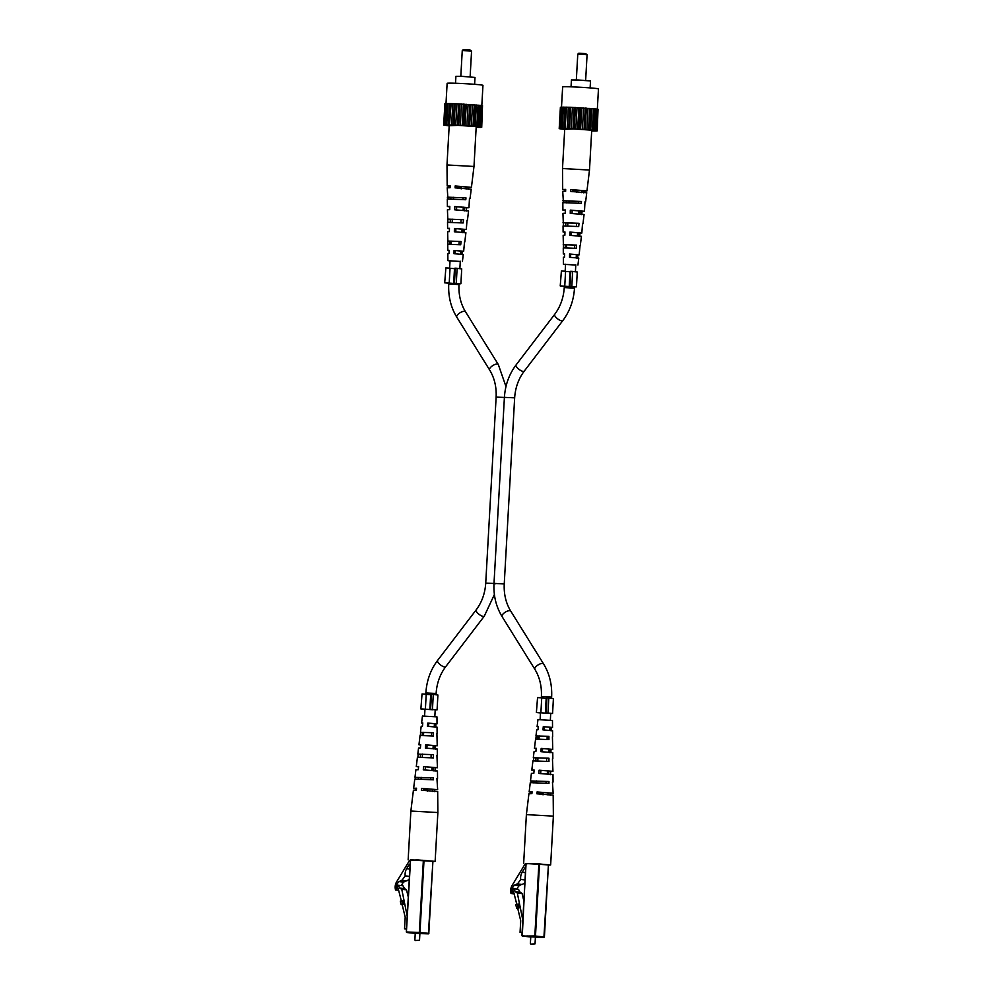 <?xml version="1.0" encoding="UTF-8"?>
<svg xmlns="http://www.w3.org/2000/svg" width="994" height="994" viewBox="0 0 994 994"><rect width="100%" height="100%" fill="white"/><g stroke="black" fill="none" stroke-linecap="round" stroke-linejoin="round"><path stroke-width="1.49" d="M435.198 709.94L437.074 709.878L437.907 694.992L433.285 694.495M437.074 709.878L429.868 709.281L435.21 709.766L434.825 716.562M420.872 708.933L422.04 693.998L420.872 708.933L424.96 709.368M429.868 709.281L430.688 694.408L431.458 694.297L433.285 694.408L432.465 709.294M421.207 708.884L432.999 709.791M422.04 693.998L426.215 694.259L425.382 709.144M426.215 694.408L430.675 694.769M431.458 694.297L430.626 709.182M459.017 283.824L460.893 283.762L461.725 268.877L457.103 268.38M460.893 283.762L453.686 283.166L459.029 283.65L458.979 284.582L448.741 284.011L448.791 283.079L456.818 283.675M444.703 282.818L445.871 267.895L444.703 282.818L448.779 283.253M453.686 283.166L454.519 268.293L455.289 268.181L457.116 268.293L456.283 283.178M445.039 282.768L448.791 283.079M445.871 267.895L450.046 268.156L449.213 283.029M450.033 268.293L454.494 268.653M455.289 268.181L454.457 283.066M574.557 286.943L576.433 286.881L577.265 271.996L572.643 271.499M576.433 286.881L569.227 286.284L574.569 286.769L574.495 288.161L564.257 287.589L564.331 286.197L572.358 286.794M560.231 285.937L561.399 271.002L560.231 285.937L564.319 286.371M569.227 286.284L570.059 271.412L570.817 271.3L572.656 271.412L571.823 286.297M560.566 285.887L564.331 286.197M561.399 271.002L565.586 271.263L564.754 286.148M565.574 271.412L570.034 271.772M570.817 271.3L569.984 286.185M468.298 189.282L468.485 187.431L471.442 187.319L473.989 166.47L446.989 164.954L449.226 125.095M447.959 244.387L447.623 231.701L449.375 231.602L449.437 228.334L447.598 228.434L449.425 228.732M447.921 199.198L447.213 187.829L450.133 187.704L450.158 185.841L447.188 185.965L450.145 186.412M457.327 186.959L461.278 187.183M447.934 222.482L447.424 209.759L449.748 209.659L449.81 206.392L447.387 206.491L449.797 206.876M450.033 260.937L447.896 260.639L447.834 253.644L449.027 253.557L449.077 250.289L447.797 250.376L449.077 250.6M447.896 260.639L460.272 261.521M447.71 241.033L461.067 241.53L460.694 244.772L447.747 244.3L447.797 250.376M447.511 219.102L463.527 219.711L463.167 222.954L447.536 222.37L447.598 228.434M447.3 197.16L465.987 197.893L465.776 199.744L447.312 199.024L447.387 206.491M462.073 254.576L462.384 251.345L463.664 251.258L464.533 242.051M464.161 232.82L464.471 229.577L466.31 229.477L466.994 220.295M466.236 211.051L466.546 207.808L468.969 207.709L469.479 198.266L470.087 198.44L469.441 198.539M471.442 187.319L455.14 185.99L455.103 187.866L471.218 189.171L470.087 198.44M468.969 207.709L454.78 206.541L454.73 209.809L468.572 210.952L467.441 220.208M466.31 229.477L454.407 228.496L454.357 231.764L465.913 232.72L464.794 241.989M463.664 251.258L454.059 250.438L454.009 253.706L463.266 254.501L462.421 261.447M447.921 197.334L465.987 197.893M462.893 199.657L463.055 197.794M447.921 219.227L463.527 219.711M460.856 222.892L461.141 219.637M447.946 241.12L461.067 241.53M458.93 244.723L459.216 241.467M460.272 261.434L450.033 260.863M466.124 189.046L466.273 187.195L467.739 187.108L457.352 186.238L457.29 188.102M464.434 210.865L464.683 207.609L465.875 207.535L456.644 206.74L456.532 210.007M462.732 232.671L462.993 229.415L463.887 229.341L455.898 228.645L455.786 231.913M461.017 254.464L461.912 251.159L455.165 250.563L455.053 253.83M461.154 188.897L461.291 187.046L457.327 186.822M449.797 241.182L449.723 244.437M450.307 219.301L450.232 222.557M450.854 197.421L450.804 199.285M456.644 206.74L454.78 206.541M466.546 207.808L464.683 207.609M464.471 229.577L462.993 229.415M457.352 186.238L455.14 185.99M455.165 250.563L454.059 250.438M462.384 251.345L461.278 251.221M455.898 228.645L454.407 228.496M468.485 187.431L466.273 187.195M445.995 103.575L447.126 83.322A17.942 0.646 3.2 0 1 459.725 83.409A17.942 0.646 3.2 0 1 479.791 84.788A17.942 0.646 3.2 0 1 482.96 85.322L481.817 105.625M455.525 83.248L455.911 76.352L462.632 76.401L474.995 77.42L474.61 84.316M480.102 126.971L481.307 105.575L482.512 105.687L481.307 127.07L479.481 126.872L480.835 105.426L455.227 103.699L445.784 103.562L445.014 125.045L443.684 125.082L449.176 125.89M480.823 127.269L481.717 127.282L482.5 105.836M445.772 103.699L444.89 103.687L443.684 125.082M464.857 104.159L463.664 125.555L462.173 125.492L460.309 125.406L461.514 104.01M462.173 125.492L463.366 104.109M476.176 127.369L480.81 127.406M474.237 104.792L473.032 126.188L471.318 126.089L469.64 125.965L470.833 104.569M471.318 126.089L472.523 104.693M455.227 103.699L454.022 125.082L453.152 125.095L454.357 103.699M459.899 103.898L458.706 125.294L454.022 125.082M455.737 125.182L456.929 103.798M469.74 104.469L468.547 125.853L466.894 125.778L468.087 104.382M457.488 125.269L458.681 103.873M479.642 126.81L478.164 126.698L479.356 105.314M451.127 103.562L449.474 124.995L448.269 124.983L449.474 103.587M449.474 124.995L450.68 103.6M478.015 105.115L476.822 126.511L475.169 126.4L473.753 126.275L474.946 104.892M475.169 126.4L476.362 105.004M447.909 103.525L446.716 124.921L447.896 103.587M446.704 124.983L445.908 124.995L447.101 103.6M473.753 126.275L473.032 126.188M469.64 125.965L468.547 125.853M466.894 125.778L465.055 125.666L466.248 104.271M453.152 125.095L451.624 125.045L452.817 103.649M478.164 126.698L476.822 126.511M477.108 126.586L478.3 105.19M460.309 125.406L458.706 125.294M448.269 124.983L446.716 124.921M465.055 125.666L463.664 125.555M445.908 124.995L444.579 124.958M451.624 125.045L449.934 124.958M476.176 127.257L478.984 127.083L476.101 126.598L457.973 125.356L449.189 125.753M470.125 76.849L471.566 51.104L470.746 50.967L462.26 50.582L460.818 76.327M462.26 50.582L463.241 49.7L470.025 50.011L471.566 51.092M583.813 192.873L583.987 191.022L586.957 190.898L589.492 170.049L562.505 168.533L564.741 128.686M563.474 247.966L563.138 235.28L564.89 235.193L564.94 231.913L563.113 232.012L564.94 232.323M563.436 202.776L562.728 191.407L565.636 191.295L565.673 189.419L562.703 189.543L565.661 189.991M572.83 190.537L576.793 190.761M563.436 226.073L562.927 213.35L565.263 213.238L565.313 209.97L562.902 210.082L565.313 210.455M565.536 264.528L563.412 264.218L563.349 257.222L564.542 257.135L564.592 253.868L563.312 253.955L564.592 254.178M563.412 264.218L575.774 265.1M563.225 244.623L576.57 245.108L576.209 248.363L563.263 247.891L563.312 253.955M563.014 222.681L579.042 223.29L578.682 226.545L563.051 225.949L563.113 232.012M562.815 200.738L581.49 201.471L581.291 203.335L562.828 202.614L562.902 210.082M577.589 258.167L577.899 254.924L579.167 254.837L580.049 245.63M579.676 236.398L579.987 233.155L581.825 233.068L582.509 223.874M581.751 214.629L582.062 211.399L584.472 211.287L584.981 201.844L585.603 202.018L584.957 202.117M586.957 190.898L570.655 189.581L570.618 191.444L586.733 192.749L585.603 202.018M584.472 211.287L570.295 210.119L570.245 213.387L584.074 214.53L582.956 223.799M581.825 233.068L569.922 232.074L569.873 235.342L581.428 236.311L580.297 245.568M579.167 254.837L569.574 254.029L569.525 257.297L578.781 258.08L577.936 265.038M563.436 200.912L581.49 201.471M578.409 203.236L578.57 201.384M563.436 222.805L579.042 223.29M576.371 226.47L576.657 223.215M563.461 244.698L576.57 245.108M574.445 248.301L574.731 245.058M575.787 265.013L565.549 264.441M581.639 192.637L581.788 190.773L583.254 190.686L572.855 189.817L572.793 191.68M579.949 214.443L580.198 211.188L581.391 211.113L572.159 210.33L572.047 213.586M578.247 236.249L578.496 232.994L579.403 232.931L571.413 232.236L571.302 235.491M576.532 258.055L577.415 254.737L570.68 254.141L570.568 257.409M576.657 192.476L576.806 190.624L572.842 190.401M565.3 244.76L565.226 248.015M565.822 222.88L565.748 226.135M566.356 200.999L566.319 202.863M572.159 210.33L570.295 210.119M582.062 211.399L580.198 211.188M579.987 233.155L578.496 232.994M572.855 189.817L570.655 189.581M570.68 254.141L569.574 254.029M577.899 254.924L576.793 254.799M571.413 232.236L569.922 232.074M583.987 191.022L581.788 190.773M561.498 107.153L562.641 86.913A17.942 0.646 3.2 0 1 575.24 87A17.942 0.646 3.2 0 1 595.294 88.367A17.942 0.646 3.2 0 1 598.463 88.913L597.332 109.203M571.041 86.826L571.426 79.93L578.135 79.98L590.511 80.999L590.125 87.894M595.617 130.549L596.81 109.154L598.015 109.265L596.822 130.661L594.996 130.45L596.35 109.005L570.73 107.277L561.287 107.153L560.529 128.624L559.2 128.661L564.691 129.469M596.338 130.86L597.22 130.86L598.015 109.415M561.287 107.277L560.392 107.277L559.2 128.661M580.372 107.737L579.167 129.133L577.676 129.083L575.824 128.984L577.017 107.588M577.676 129.083L578.881 107.687M591.678 130.947L596.325 130.984M589.74 108.371L588.547 129.767L586.833 129.667L585.155 129.543L586.348 108.16M586.833 129.667L588.026 108.271M570.73 107.277L569.537 128.673L568.667 128.673L569.86 107.277M575.414 107.476L574.221 128.872L569.537 128.673M571.239 128.773L572.445 107.377M585.255 108.048L584.062 129.444L582.397 129.357L583.59 107.973M572.991 128.847L574.197 107.451M595.157 130.4L593.679 130.289L594.872 108.893M566.642 107.153L564.99 128.574L563.784 128.561L564.977 107.166M564.99 128.574L566.182 107.178M593.53 108.694L592.337 130.09L590.684 129.978L589.268 129.866L590.461 108.47M590.684 129.978L591.877 108.594M563.424 107.103L562.231 128.499L563.412 107.166M562.219 128.561L561.411 128.574L562.616 107.178M589.268 129.866L588.547 129.767M585.155 129.543L584.062 129.444M582.397 129.357L580.571 129.245L581.763 107.849M568.667 128.673L567.139 128.624L568.332 107.24M593.679 130.289L592.337 130.09M592.623 130.164L593.816 108.781M575.824 128.984L574.221 128.872M563.784 128.561L562.231 128.499M580.571 129.245L579.167 129.133M561.411 128.574L560.094 128.537M567.139 128.624L565.449 128.537M591.691 130.848L594.499 130.661L591.616 130.177L573.488 128.934L564.704 129.332M577.775 54.161L578.756 53.278L585.541 53.589L587.069 54.682L577.775 54.161L576.334 79.905M550.713 713.518L552.577 713.456L553.409 698.571L548.8 698.074M552.577 713.456L545.371 712.872L550.713 713.357L550.341 720.141M536.387 712.512L537.555 697.589L536.387 712.512L540.475 712.946M545.371 712.872L546.203 697.987L546.973 697.875L548.8 697.987L547.967 712.872M536.723 712.462L548.502 713.381M537.555 697.589L541.73 697.85L540.898 712.723M541.718 697.987L546.191 698.347M546.973 697.875L546.141 712.76M401.303 900.788L398.109 888.214L396.718 888.176L398.172 885.207L402.93 885.716L404.608 888.624L406.534 889.854L401.775 889.344L407.217 916.12M406.534 889.854L408.286 897.085M404.608 888.624L399.849 888.114L401.775 889.344M402.843 900.713L403.701 904.242L401.166 904.714L400.309 901.185L403.44 900.465M406.509 928.831L404.546 928.781L405.192 917.151L402.222 904.826M398.172 885.207L399.849 888.114M403.701 904.242L401.166 904.714M406.496 928.992L404.546 928.781M402.645 904.118L401.787 900.589M398.134 888.325L396.718 888.176M410.447 859.934L432.912 861.326L428.389 933.851L419.567 932.894L406.77 932.496L415.231 933.416L406.409 932.024L410.447 859.934M415.306 940.51L419.518 940.274L419.915 933.105M410.112 864.457L409.317 864.308L406.645 868.719A9.319 7.654 -83.8 0 0 405.192 875.888L401.924 880.398L398.917 881.591A8.909 7.318 -83.8 0 0 396.618 885.331A3.877 3.181 -83.8 0 0 397.053 889.99L395.537 889.941A8.735 7.169 96.2 0 1 396.817 881.516L409.279 860.903A1.864 1.528 96.2 0 1 410.348 860.121M409.279 879.33L406.683 880.92L401.924 880.398M405.974 880.833L403.676 882.1A8.909 7.318 -83.8 0 0 401.477 885.567M398.035 885.48L396.618 885.331M398.569 890.152L397.053 889.99M398.606 890.276L395.537 889.941M403.676 882.1L398.917 881.591M428.563 726.44L428.812 723.185L437.025 723.868L436.962 716.86L422.438 716.053L421.593 722.998L422.761 723.21M415.38 779.234L415.591 777.383L433.446 777.929L433.446 779.793L414.771 779.072L413.641 788.329L416.548 788.217L416.374 790.068L413.417 790.193L410.87 811.042L437.869 812.545L435.136 861.376L432.899 861.525M415.591 777.383L433.446 777.929M417.84 757.416L418.201 754.173L433.446 754.645L433.446 757.9L417.418 757.291L416.287 766.56L418.573 766.921M418.201 754.173L433.446 754.645M420.3 735.597L420.673 732.354L433.409 732.74L433.421 736.007L420.064 735.51L418.946 744.779L420.661 745.065M420.673 732.354L433.409 732.74M413.641 788.329L416.498 788.776M423.655 789.323L427.569 789.534M414.995 777.209L415.89 769.803L418.312 769.691L418.623 766.449L416.287 766.56M417.815 754.048L418.549 748.022L420.387 747.923L420.698 744.68L418.946 744.779M420.462 732.267L421.195 726.241L422.475 726.167L422.785 722.924L421.593 722.998M411.143 859.934L422.773 860.295M418.474 777.47L418.312 779.321M420.512 754.235L420.226 757.49M422.438 732.404L422.152 735.659M423.668 789.186L427.569 789.41L427.507 791.274M426.848 748.246L427.097 744.991L437.236 745.798L436.9 733.249M410.013 860.22L417.642 859.934L435.136 861.376M423.568 790.466L423.705 788.602L437.646 789.671L436.938 778.575M425.146 770.052L425.395 766.796L437.435 767.741L436.925 755.216M437.236 745.798L425.668 744.841L425.357 748.084L437.261 749.066L437.323 755.142M435.484 745.898L435.422 749.165M437.646 789.671L421.531 788.366L421.357 790.218L437.671 791.547L437.869 812.545M434.726 789.795L434.701 791.659M437.435 767.741L423.593 766.61L423.295 769.841L437.472 771.009L437.546 778.476M435.111 767.853L435.049 771.12M437.025 723.868L427.768 723.073L427.457 726.316L437.049 727.136L437.111 733.199M435.832 723.943L435.782 727.21M424.401 860.394L432.427 861.264M434.055 745.749L433.943 749.004M432.552 789.559L432.489 791.423M433.309 767.654L433.198 770.909M434.776 723.831L434.676 727.099M431.57 735.945L431.657 732.69M431.061 757.826L431.135 754.57M430.526 779.706L430.564 777.842M425.668 744.841L427.097 744.991M421.531 788.366L423.705 788.602M423.593 766.61L425.395 766.796M427.768 723.073L428.812 723.185M516.805 904.378L513.625 891.804L512.233 891.755L513.687 888.785L518.446 889.307L520.111 892.214L522.049 893.432L517.29 892.923L522.732 919.698M522.049 893.432L523.801 900.663M520.111 892.214L515.352 891.693L517.29 892.923M518.359 904.291L519.203 907.82L517.737 908.417L516.681 908.292L515.824 904.764L518.955 904.055M522.024 932.422L520.061 932.36L520.707 920.73L517.737 908.417M513.687 888.785L515.352 891.693M519.203 907.82L516.681 908.292M522.012 932.571L520.061 932.36M518.147 907.708L517.302 904.18M513.649 891.904L512.233 891.755M525.963 863.513L548.427 864.904L543.904 937.429L535.07 936.472L522.285 936.075L530.746 936.994L521.925 935.602L525.963 863.513M530.821 944.089L535.033 943.865L535.431 936.683M525.615 868.048L524.82 867.886L522.161 872.297A9.319 7.654 -83.8 0 0 520.707 879.466L517.439 883.989L514.42 885.169A8.909 7.318 -83.8 0 0 512.134 888.909A3.877 3.181 -83.8 0 0 512.569 893.569L511.04 893.519A8.735 7.169 96.2 0 1 512.32 885.107L524.795 864.482A1.864 1.528 96.2 0 1 525.863 863.699M524.795 882.908L522.198 884.498L517.439 883.989M521.49 884.424L519.179 885.679A8.909 7.318 -83.8 0 0 516.992 889.145M513.55 889.058L512.134 888.909M514.084 893.73L512.569 893.569M514.122 893.854L511.04 893.519M519.179 885.679L514.42 885.169M544.066 730.018L544.327 726.776L552.54 727.446L552.465 720.451L537.953 719.631L537.108 726.589L538.276 726.8M530.895 782.812L531.107 780.961L548.961 781.52L548.961 783.384L530.274 782.651L529.143 791.92L532.063 791.796L531.889 793.647L528.92 793.771L526.385 814.62L553.372 816.124L550.651 864.954L548.415 865.103M531.107 780.961L548.961 781.52M533.343 760.994L533.716 757.751L548.949 758.223L548.961 761.479L532.933 760.87L531.802 770.139L534.089 770.499M533.716 757.751L548.949 758.223M535.816 739.176L536.188 735.933L548.924 736.33L548.924 739.586L535.58 739.089L534.449 748.358L536.164 748.656M536.188 735.933L548.924 736.33M529.143 791.92L532.014 792.355M539.17 792.901L543.084 793.125M530.498 780.799L531.405 773.382L533.828 773.27L534.126 770.027L531.802 770.139M533.318 757.627L534.064 751.601L535.89 751.514L536.201 748.271L534.449 748.358M535.977 735.846L536.71 729.832L537.99 729.745L538.301 726.502L537.108 726.589M526.658 863.525L538.288 863.885M533.989 781.048L533.828 782.912M536.014 757.826L535.729 761.069M537.953 735.982L537.655 739.238M539.183 792.765L543.084 792.988L543.022 794.852M542.364 751.824L542.612 748.569L552.739 749.389L552.415 736.84M525.528 863.798L533.144 863.513L550.651 864.954M539.083 794.044L539.22 792.193L553.161 793.262L552.453 782.154M540.661 773.63L540.91 770.375L552.95 771.319L552.44 758.795M552.739 749.389L541.183 748.42L540.873 751.663L552.776 752.657L552.838 758.72M550.987 749.476L550.937 752.744M553.161 793.262L537.046 791.957L536.872 793.808L553.173 795.125L553.372 816.124M550.241 793.374L550.204 795.25M552.95 771.319L539.108 770.188L538.798 773.431L552.987 774.587L553.049 782.054M550.626 771.431L550.564 774.699M552.54 727.446L543.283 726.664L542.96 729.894L552.565 730.714L552.627 736.778M551.347 727.533L551.285 730.801M539.916 863.985L547.942 864.855M549.558 749.327L549.458 752.582M548.067 793.137L548.005 795.001M548.812 771.232L548.713 774.5M550.291 727.409L550.179 730.677M547.085 739.536L547.16 736.268M546.563 761.404L546.65 758.149M546.029 783.284L546.079 781.421M541.183 748.42L542.612 748.569M537.046 791.957L539.22 792.193M539.108 770.188L540.91 770.375M543.283 726.664L544.327 726.776M502.057 616.553C496.093 606.725 493.409 595.679 494.006 583.391L504.244 583.963C503.772 594.188 505.946 603.246 510.767 611.148A5.132 2.013 -31.9 0 0 509.823 610.664A5.132 2.013 -31.9 0 0 504.368 612.813A5.132 2.013 -31.9 0 0 502.057 616.553L534.871 669.322A5.132 2.013 -31.9 0 1 537.182 665.57A5.132 2.013 -31.9 0 1 542.637 663.433A5.132 2.013 -31.9 0 1 543.569 663.905C549.533 673.733 552.229 684.791 551.633 697.08L551.558 698.297M534.871 669.322C539.68 677.225 541.854 686.282 541.395 696.496L551.633 697.08M494.428 583.49L485.731 583.143C485.06 593.368 481.854 602.302 476.138 609.931L437.559 660.476C430.551 669.844 426.662 680.666 425.879 692.917L425.805 694.234M494.391 594.524L484.289 616.156A5.132 1.739 -142.6 0 1 483.258 616.429A5.132 1.739 -142.6 0 1 478.176 613.584A5.132 1.739 -142.6 0 1 476.138 609.931M494.006 583.391L504.405 397.376L513.736 397.786L514.643 397.948L504.244 583.963M494.416 583.751L495.534 583.764M504.405 397.438L496.13 397.115L485.731 583.143M484.289 616.156L445.71 666.701A5.132 1.739 -142.6 0 1 444.678 666.974A5.132 1.739 -142.6 0 1 439.584 664.141A5.132 1.739 -142.6 0 1 437.559 660.476M504.405 397.376C505.188 385.113 509.077 374.303 516.072 364.935A5.132 1.739 37.4 0 0 518.11 368.6A5.132 1.739 37.4 0 0 523.192 371.433A5.132 1.739 37.4 0 0 524.223 371.16C518.508 378.789 515.314 387.722 514.643 397.948M505.971 386.554L498.317 364.525A5.132 2.013 148.1 0 0 497.373 364.04A5.132 2.013 148.1 0 0 491.918 366.19A5.132 2.013 148.1 0 0 489.607 369.942C494.416 377.832 496.59 386.902 496.13 397.115M445.71 666.701C439.982 674.33 436.788 683.263 436.117 693.489L425.879 692.917M516.072 364.935L554.664 314.39A5.132 1.739 37.4 0 0 556.69 318.043A5.132 1.739 37.4 0 0 561.784 320.888A5.132 1.739 37.4 0 0 562.815 320.602C569.823 311.234 573.712 300.424 574.495 288.161M498.317 364.525L465.503 311.756A5.132 2.013 148.1 0 0 464.558 311.284A5.132 2.013 148.1 0 0 459.104 313.421A5.132 2.013 148.1 0 0 456.793 317.173C450.829 307.345 448.145 296.287 448.741 284.011M410.559 859.922L406.409 932.024M424.003 860.357L419.977 932.434L406.335 931.999L410.36 859.922M428.402 933.851L419.89 933.577L428.886 933.403L419.331 932.397L423.357 860.319M415.243 933.242L419.903 933.503M428.799 933.416L432.912 861.326M410.037 864.382L409.317 864.308M409.851 869.054L406.645 868.719M409.441 876.348L405.192 875.888M526.074 863.5L521.925 935.602M543.954 937.429L535.406 937.168L544.401 936.994L548.427 864.904M530.759 936.82L535.406 937.081M525.876 863.5L522.26 936.075L534.834 935.975L538.872 863.898M539.518 863.935L535.48 936.025L534.834 935.975L544.314 936.969M525.553 867.961L524.82 867.886M525.366 872.645L522.161 872.297M524.956 879.926L520.707 879.466M447.188 185.965L446.989 164.954M473.989 166.47L476.213 126.611M562.703 189.543L562.505 168.533M589.492 170.049L591.728 130.189M587.081 54.682L585.64 80.427M541.395 696.496L541.32 697.825M540.475 712.773L540.102 719.569M539.183 735.895L539.009 739.039M537.965 757.714L537.791 760.832M536.673 780.924L536.574 782.638M549.943 727.186L549.769 730.341M548.725 748.991L548.551 752.135M547.508 770.81L547.334 773.928M510.767 611.148L543.569 663.905M524.223 371.16L562.815 320.602M489.607 369.942L456.793 317.173M424.972 709.194L424.587 715.991M423.68 732.317L423.506 735.461M422.462 754.123L422.288 757.254M421.158 777.345L421.058 779.048M554.664 314.39C560.38 306.748 563.573 297.827 564.257 287.589M436.117 693.489L436.043 694.719M434.428 723.607L434.254 726.763M433.21 745.413L433.036 748.557M431.992 767.231L431.818 770.35M465.503 311.756C460.694 303.866 458.52 294.808 458.979 284.582M565.164 271.238L565.561 264.242M566.481 247.829L566.655 244.661M567.698 225.911L567.872 222.768M569.003 202.59L569.102 200.875M575.414 271.722L575.799 264.814M576.197 257.732L576.371 254.563M577.415 235.814L577.589 232.658M578.645 213.896L578.819 210.765M449.623 268.119L450.046 260.664M450.965 244.251L451.139 241.082M452.195 222.333L452.369 219.189M453.488 199.011L453.587 197.297M459.874 268.604L460.284 261.236M460.682 254.153L460.856 250.973M461.912 232.223L462.086 229.08M463.129 210.306L463.303 207.174M423.195 933.018L412.025 932.397M414.871 940.013L415.268 932.844M406.211 880.858L401.452 880.349M410.87 811.042L408.149 859.872M538.698 936.596L527.541 935.975M530.374 943.604L530.784 936.423M521.726 884.436L516.967 883.927M526.385 814.62L523.652 863.451"/></g></svg>
